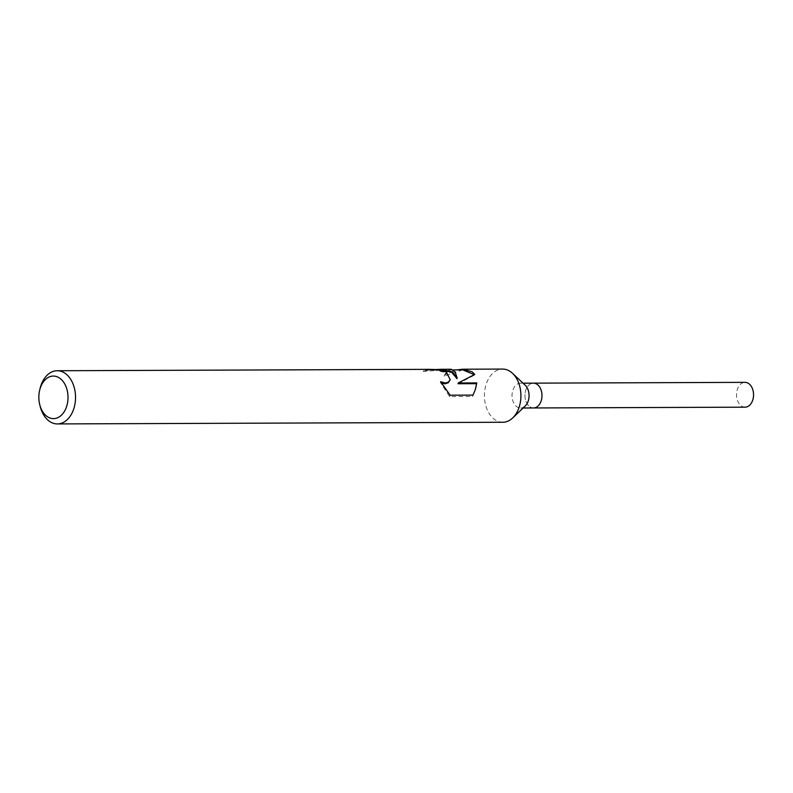 <?xml version="1.0" encoding="UTF-8"?>
<svg xmlns="http://www.w3.org/2000/svg" width="793" height="793" viewBox="0 0 793 793"><rect width="100%" height="100%" fill="white"/><g stroke="black" fill="none" stroke-linecap="round" stroke-linejoin="round"><path stroke-width="0.59" stroke-dasharray="3.96 2.97" d="M525.224 405.996A12.41 8.515 89.8 0 1 520.605 408.018A12.41 8.515 89.8 0 1 516.927 406.819A12.41 8.515 89.8 0 1 512.238 392.892A12.41 8.515 89.8 0 1 520.505 383.188A12.41 8.515 89.8 0 1 524.173 384.387A12.41 8.515 89.8 0 1 525.144 385.17M537.089 384.337A12.41 8.515 89.8 0 1 541.778 398.264A12.41 8.515 89.8 0 1 533.511 407.959A12.41 8.515 89.8 0 1 529.843 406.769A12.41 8.515 89.8 0 1 525.154 392.842A12.41 8.515 89.8 0 1 533.411 383.138M502.772 422.263A26.595 18.239 89.8 0 1 494.911 419.705A26.595 18.239 89.8 0 1 484.86 389.869A26.595 18.239 89.8 0 1 502.574 369.072M440.868 369.964L423.293 371.53A25.931 17.783 89.8 0 1 429.241 370.014A25.931 17.783 89.8 0 1 430.143 370.044L435.337 370.133L446.588 372.809L450.067 379.916M430.143 370.044L430.351 369.389M441.8 383.078L440.383 382.404L449.671 396.599L472.578 396.51L473.034 395.112M449.671 396.599L450.127 395.192M440.383 382.404L440.611 381.691M429.241 369.35A26.595 18.239 -90.2 0 0 423.571 370.688L436.081 369.528M423.293 371.53L423.571 370.688M462.785 369.885L444.209 376.199C446.598 372.105 448.947 370.014 451.257 369.925C454.032 370.073 455.945 372.988 456.976 378.677M472.578 396.51L475.354 389.541M457.967 383.733L474.571 375.049L474.273 374.633M474.571 375.049L474.769 374.435M444.209 376.199L444.665 374.802L456.699 369.905M451.366 369.26C449.175 369.33 446.945 371.174 444.665 374.802M40.146 406.294A26.595 18.239 89.8 0 1 40.076 388.491M745.083 407.176A12.41 8.515 89.8 0 1 741.415 405.976A12.41 8.515 89.8 0 1 736.727 392.059A12.41 8.515 89.8 0 1 744.994 382.355M533.649 407.959L533.511 407.959A12.41 8.515 89.8 0 1 529.843 406.769A12.41 8.515 89.8 0 1 525.154 392.842A12.41 8.515 89.8 0 1 533.411 383.148A12.41 8.515 89.8 0 1 537.079 384.337M523.122 408.008L520.605 408.018M453.398 369.925L451.257 369.925M440.194 369.974L429.241 370.014M475.513 389.076L475.205 390.027M523.023 383.178L520.505 383.188"/><path stroke-width="1.19" d="M456.699 369.905L462.696 369.221L502.574 369.072A26.595 18.239 89.8 0 1 510.434 371.63A26.595 18.239 89.8 0 1 512.516 373.315L525.144 385.17A12.41 8.515 89.8 0 1 525.224 405.996L512.684 417.951A26.595 18.239 89.8 0 1 502.772 422.263L57.393 423.928A26.595 18.239 89.8 0 1 49.533 421.37A26.595 18.239 89.8 0 1 40.146 406.294L39.7 404.519A21.282 14.591 89.8 0 1 39.65 390.275A21.282 14.591 89.8 0 1 59.634 378.122A21.282 14.591 89.8 0 1 66.632 406.452A21.282 14.591 89.8 0 1 47.213 416.573A21.282 14.591 89.8 0 1 39.7 404.519M523.023 383.178L533.411 383.138A12.41 8.515 89.8 0 1 537.089 384.337A12.41 8.515 89.8 0 1 541.778 398.264A12.41 8.515 89.8 0 1 533.511 407.969L523.122 408.008M512.516 373.315A26.595 18.239 89.8 0 1 512.684 417.951M452.367 371.848L457.184 378.033L455.113 371.838L451.366 369.26L440.68 369.3L452.367 371.848M39.65 390.275L40.076 388.491A26.595 18.239 89.8 0 1 57.195 370.737A26.595 18.239 89.8 0 1 65.066 373.295A26.595 18.239 89.8 0 1 75.107 403.131A26.595 18.239 89.8 0 1 57.393 423.928M462.696 369.221L472.122 371.778L474.769 374.435L458.205 382.989L476.771 382.92L475.513 389.076L473.034 395.112L450.127 395.192L440.611 381.691L445.339 383.069L448.491 382.028L450.186 379.589L446.211 371.877L435.545 369.498L430.351 369.389A26.595 18.239 -90.2 0 0 429.241 369.35L57.195 370.737M440.194 369.974L451.495 372.066L456.976 378.677L457.184 378.033M436.081 369.528L440.68 369.3M450.067 379.916L448.263 382.751L445.091 383.812L441.8 383.078M475.354 389.541L476.524 383.663L457.967 383.733L458.205 382.989M474.273 374.633L462.785 369.885L453.398 369.925M476.534 383.663L476.771 382.92M533.56 383.148L744.994 382.355A12.41 8.515 89.8 0 1 748.661 383.544A12.41 8.515 89.8 0 1 753.35 397.471A12.41 8.515 89.8 0 1 745.083 407.176L533.649 407.959M450.186 379.589L449.968 380.263"/></g></svg>
